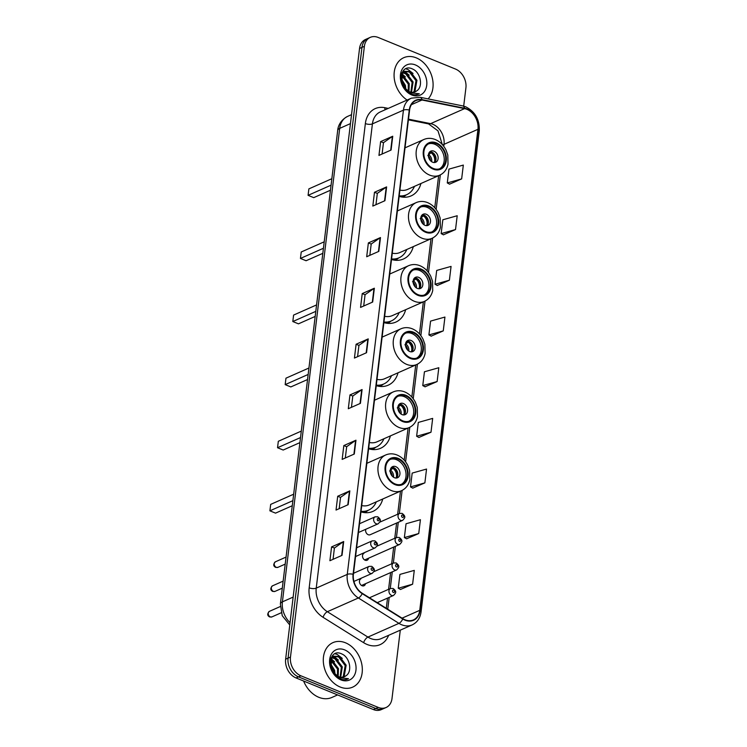 <?xml version="1.0" encoding="UTF-8"?>
<svg xmlns="http://www.w3.org/2000/svg" width="747" height="747" viewBox="0 0 747 747"><rect width="100%" height="100%" fill="white"/><g stroke="black" fill="none" stroke-linecap="round" stroke-linejoin="round"><path stroke-width="1.12" d="M365.806 529.268A3.8 2.876 66.1 0 0 368.234 534.712A3.8 2.876 66.1 0 0 370.185 534.731L402.614 520.379A3.8 2.876 -113.9 0 1 400.653 520.351A3.8 2.876 -113.9 0 1 398.076 516.859A3.8 2.876 -113.9 0 1 399.533 513.422L402.175 513.394C406.312 516.709 404.874 517.932 402.614 520.379M364.022 553.294A3.8 2.876 66.1 0 0 362.566 556.73A3.8 2.876 66.1 0 0 365.143 560.222A3.8 2.876 66.1 0 0 367.104 560.25A3.8 2.876 66.1 0 0 368.551 558.205M360.932 578.804A3.8 2.876 66.1 0 0 359.484 582.249A3.8 2.876 66.1 0 0 362.052 585.741A3.8 2.876 66.1 0 0 364.013 585.76A3.8 2.876 66.1 0 0 365.46 583.724M391.512 259.48A26.883 20.346 66.1 0 0 403.492 258.985A26.883 20.346 66.1 0 0 413.296 246.603M383.874 322.583A26.883 20.346 66.1 0 0 395.854 322.088A26.883 20.346 66.1 0 0 405.668 309.697M376.236 385.676A26.883 20.346 66.1 0 0 388.216 385.181A26.883 20.346 66.1 0 0 398.03 372.8M368.607 448.779A26.883 20.346 66.1 0 0 380.578 448.284A26.883 20.346 66.1 0 0 390.392 435.893M360.969 511.872A26.883 20.346 66.1 0 0 372.949 511.378A26.883 20.346 66.1 0 0 382.753 498.996M399.141 196.386A26.883 20.346 66.1 0 0 411.121 195.891A26.883 20.346 66.1 0 0 420.935 183.501M463.691 106.13L465.913 87.81A15.211 11.522 66.1 0 0 455.502 69.06L378.15 37.443A15.211 11.522 66.1 0 0 370.316 37.35L365.47 39.498A15.211 11.522 66.1 0 0 359.54 48.471L285.634 659.19A15.211 11.522 66.1 0 0 296.055 677.94L373.397 709.557A15.211 11.522 66.1 0 0 381.231 709.65L383.659 708.576A15.211 11.522 66.1 0 1 375.825 708.483A15.211 11.522 66.1 0 0 383.659 708.576L386.078 707.502A15.211 11.522 66.1 0 0 392.007 698.529L400.28 630.16M367.888 38.424A15.211 11.522 66.1 0 0 361.968 47.397L288.062 658.116A15.211 11.522 66.1 0 0 298.473 676.866L375.825 708.483L298.473 676.866A15.211 11.522 66.1 0 1 288.062 658.116L361.968 47.397A15.211 11.522 66.1 0 1 367.888 38.424M416.266 57.855A24.343 18.432 66.1 0 0 403.735 57.706A24.343 18.432 66.1 0 0 394.155 77.38A24.343 18.432 66.1 0 0 407.106 100.051A24.343 18.432 66.1 0 1 394.155 77.38A24.343 18.432 66.1 0 1 403.735 57.706A24.343 18.432 66.1 0 1 416.266 57.855A24.343 18.432 66.1 0 1 431.925 76.586A24.343 18.432 66.1 0 1 428.106 98.903A24.343 18.432 66.1 0 0 431.925 76.586A24.343 18.432 66.1 0 0 416.266 57.855M345.478 642.784A24.343 18.432 66.1 0 0 332.947 642.625A24.343 18.432 66.1 0 0 323.656 664.653A24.343 18.432 66.1 0 0 340.128 686.997A24.343 18.432 66.1 0 0 352.659 687.147A24.343 18.432 66.1 0 0 361.959 665.119A24.343 18.432 66.1 0 0 345.478 642.784A24.343 18.432 66.1 0 0 332.947 642.625A24.343 18.432 66.1 0 0 323.656 664.653A24.343 18.432 66.1 0 0 340.128 686.997A24.343 18.432 66.1 0 0 352.659 687.147A24.343 18.432 66.1 0 0 361.959 665.119A24.343 18.432 66.1 0 0 345.478 642.784M466.847 109.305A16.229 12.288 -113.9 0 1 477.949 129.315L419.739 610.336A16.229 12.288 -113.9 0 1 413.418 619.907A16.229 12.288 -113.9 0 1 402.857 618.665L362.295 593.295A16.229 12.288 -113.9 0 1 353.396 574.424L409.58 110.164A16.229 12.288 -113.9 0 1 415.902 100.593A16.229 12.288 -113.9 0 1 421.99 100.005L464.578 108.614A16.229 12.288 -113.9 0 1 466.847 109.305M466.884 108.941A16.639 12.596 66.1 0 0 464.569 108.231L421.98 99.622A16.639 12.596 66.1 0 0 409.253 110.033L353.079 574.294A16.639 12.596 66.1 0 0 362.192 593.632L402.754 619.002A16.639 12.596 66.1 0 0 420.066 610.467L478.276 129.446A16.639 12.596 66.1 0 0 466.884 108.941M400.504 589.458L412.605 584.201L414.277 570.381L399.916 574.415L398.244 588.234L400.607 589.514M406.629 538.792L418.74 533.535L420.412 519.716L406.041 523.759L404.37 537.569L406.742 538.848M412.764 488.127L424.875 482.87L426.546 469.06L412.176 473.094L410.505 486.913L412.867 488.183M418.89 437.462L431 432.214L432.672 418.395L418.311 422.428L416.63 436.248L419.002 437.527M449.545 184.154L461.655 178.897L463.327 165.078L448.956 169.121L447.285 182.931L449.657 184.21M443.419 234.81L455.521 229.562L457.201 215.743L442.831 219.777L441.16 233.596L443.522 234.875M437.284 285.475L449.395 280.218L451.067 266.408L436.696 270.442L435.025 284.262L437.397 285.531M431.159 336.141L443.26 330.884L444.932 317.064L430.571 321.107L428.899 334.927L431.262 336.197M425.024 386.806L437.135 381.549L438.806 367.729L424.436 371.773L422.765 385.583L425.136 386.862M370.316 37.35A15.211 11.522 66.1 0 0 364.387 46.323L290.48 657.043A15.211 11.522 66.1 0 0 300.901 675.802L378.253 707.409A15.211 11.522 66.1 0 0 386.078 707.502M354.293 454.027L342.163 459.396L343.835 445.576L355.964 440.207L354.293 454.027M348.158 504.692L336.038 510.061L337.709 496.241L349.829 490.872L348.158 504.692M342.023 555.357L329.903 560.717L331.575 546.907L343.695 541.538L342.023 555.357M372.678 302.04L360.558 307.409L362.23 293.59L374.35 288.221L372.678 302.04M378.813 251.375L366.693 256.744L368.364 242.924L380.484 237.555L378.813 251.375M384.938 200.71L372.818 206.079L374.49 192.259L386.619 186.899L384.938 200.71M391.073 150.054L378.953 155.413L380.625 141.603L392.745 136.234L391.073 150.054M360.418 403.361L348.298 408.73L349.969 394.911L362.09 389.551L360.418 403.361M366.553 352.705L354.433 358.065L356.104 344.255L368.224 338.886L366.553 352.705M356.104 344.255L358.933 345.413M357.57 356.674L358.943 345.357L367.851 339.091A4.062 1.643 6.9 0 1 368.224 338.886M349.969 394.911L352.799 396.069M351.435 407.339L352.808 396.022L361.716 389.757A4.062 1.643 6.9 0 1 362.09 389.551M380.625 141.603L383.454 142.761M382.09 154.031L383.463 142.705L392.371 136.44A4.062 1.643 6.9 0 1 392.745 136.234M374.49 192.259L377.328 193.417M375.965 204.687L377.328 193.37L386.246 187.105A4.062 1.643 6.9 0 1 386.619 186.899M368.364 242.924L371.194 244.082M369.83 255.353L371.203 244.036L380.111 237.77A4.062 1.643 6.9 0 1 380.484 237.555M362.23 293.59L365.068 294.748M363.705 306.018L365.068 294.701L373.986 288.426A4.062 1.643 6.9 0 1 374.35 288.221M331.575 546.907L334.413 548.065M333.05 559.326L334.413 548.009L343.331 541.743A4.062 1.643 6.9 0 1 343.695 541.538M337.709 496.241L340.539 497.399M339.175 508.67L340.548 497.353L349.456 491.078A4.062 1.643 6.9 0 1 349.829 490.872M343.835 445.576L346.673 446.734M345.31 458.004L346.683 446.687L355.591 440.413A4.062 1.643 6.9 0 1 355.964 440.207M437.135 381.549L422.765 385.583M443.26 330.884L428.899 334.927M449.395 280.218L435.025 284.262M455.521 229.562L441.16 233.596M461.655 178.897L447.285 182.931M431 432.214L416.63 436.248M424.875 482.87L410.505 486.913M418.74 533.535L404.37 537.569M412.605 584.201L398.244 588.234M401.681 74.588L402.633 74.961L409.244 83.673L408.954 91.573M401.41 75.27L408.282 84.103L408.254 91.218M401.961 72.674L402.521 72.571M403.072 72.524L406.48 73.262L413.091 81.974L411.485 92.301M402.689 72.954L405.518 73.682L412.129 82.394L410.887 92.198M416.611 90.938C423.549 86.811 420.514 72.403 412.867 69.163C399.384 62.057 396.255 87.791 410.318 93.655L410.999 93.963C413.987 95.14 416.751 95.074 419.282 93.767L410.131 92.815L403.744 86.895A11.466 8.684 66.1 0 0 409.3 91.713A11.466 8.684 66.1 0 0 415.201 91.788A11.466 8.684 66.1 0 0 416.611 90.938L415.145 91.816M403.744 86.895L401.83 83.384L402.456 73.253L404.837 71.301L410.327 71.553L416.947 80.265L415.043 90.966L413.679 92.254M408.422 91.825L406.181 90.62M401.597 73.533L404.837 71.301M404.37 71.535L409.365 71.983L415.986 80.695L414.081 91.386L413.156 92.329M400.915 78.024L405.397 85.382L405.854 89.444M400.934 79.369L404.435 85.802L404.865 88.407M415.407 64.942A16.537 12.522 66.1 0 0 400.457 74.597A16.537 12.522 66.1 0 0 411.774 94.981A16.537 12.522 66.1 0 0 426.724 85.335A16.537 12.522 66.1 0 0 415.407 64.942M401.036 80.321L404.837 88.37M405.714 68.799L408.067 69.564L413.063 73.458M403.128 70.834L404.557 71.423M404.622 71.46L409.216 75.167M402.035 73.888L405.369 76.866M400.915 77.893L401.522 78.575M436.295 143.583A13.698 10.365 66.1 0 0 429.245 143.489A13.698 10.365 66.1 0 0 424.016 155.88A13.698 10.365 66.1 0 0 433.279 168.448A13.698 10.365 66.1 0 0 440.328 168.533A13.698 10.365 66.1 0 0 445.557 156.142A13.698 10.365 66.1 0 0 436.295 143.583M439.553 168.831A13.698 10.365 66.1 0 0 443.951 156.291A13.698 10.365 66.1 0 0 434.773 144.246A13.698 10.365 66.1 0 0 428.507 143.872M399.841 196.582A23.988 18.161 66.1 0 0 405.107 195.387L406.62 194.724A23.988 18.161 66.1 0 0 414.464 186.367M399.215 195.835A23.988 18.161 66.1 0 0 406.62 194.724M399.906 190.074A19.525 14.781 66.1 0 0 407.545 189.43L439.666 175.209A19.525 14.781 -113.9 0 1 429.609 175.087A19.525 14.781 -113.9 0 1 416.396 157.169A19.525 14.781 -113.9 0 1 423.848 139.502L405.023 147.841M331.07 185.163L308.081 195.34L308.866 188.888L331.845 178.71M308.081 195.34L313.721 197.647L330.454 190.233M433.942 151.155A6.088 4.603 66.1 0 0 430.804 151.118A6.088 4.603 66.1 0 0 428.489 156.627A6.088 4.603 66.1 0 0 432.606 162.211A6.088 4.603 66.1 0 0 435.734 162.248A6.088 4.603 66.1 0 0 438.059 156.739A6.088 4.603 66.1 0 0 433.942 151.155M434.595 162.538A6.088 4.603 66.1 0 0 435.781 156.935A6.088 4.603 66.1 0 0 431.822 152.099A6.088 4.603 66.1 0 0 429.824 151.772M429.077 152.724L431.038 151.856M431.243 151.902A8.114 6.144 -113.9 0 1 435.445 161.408M434.24 162.557A7.096 5.378 -113.9 0 0 431 152.761L431.112 151.865M431 152.761L427.798 155.525M303.609 681.031A25.361 19.198 66.1 0 0 318.81 697.306A25.361 19.198 66.1 0 0 331.864 697.465L337.607 694.925M330.893 659.517L331.845 659.89L338.466 668.602L338.176 676.493M330.622 660.199L337.504 669.023L337.476 676.147M331.182 657.603L331.743 657.5M332.294 657.453L335.692 658.182L342.313 666.894L340.697 677.23M331.901 657.874L334.731 658.611L341.351 667.323L340.1 677.127M345.833 675.867C352.771 671.73 349.736 657.323 342.079 654.083C328.596 646.977 325.468 672.711 339.54 678.584L340.212 678.883C343.209 680.069 345.964 680.003 348.494 678.696L339.353 677.744L332.957 671.814A11.466 8.684 66.1 0 0 338.512 676.642A11.466 8.684 66.1 0 0 344.414 676.717A11.466 8.684 66.1 0 0 345.833 675.867L344.358 676.735M332.957 671.814L331.052 668.304L331.668 658.182L334.058 656.23L339.54 656.482L346.16 665.194L344.255 675.886L342.892 677.184M337.644 676.745L335.403 675.549M330.818 658.462L334.058 656.23M333.582 656.464L338.578 656.902L345.198 665.624L343.293 676.315L342.378 677.249M330.127 662.953L334.609 670.302L335.067 674.373M330.146 664.298L333.648 670.731L334.086 673.327M344.619 649.871A16.537 12.522 66.1 0 0 329.67 659.517A16.537 12.522 66.1 0 0 340.987 679.91A16.537 12.522 66.1 0 0 355.945 670.255A16.537 12.522 66.1 0 0 344.619 649.871M330.249 665.25L334.058 673.299M334.927 653.728L337.28 654.484L342.285 658.387M332.34 655.763L333.769 656.352M333.844 656.38L338.438 660.087M331.257 658.807L334.591 661.795M330.137 662.822L330.734 663.495M428.657 206.676A13.698 10.365 66.1 0 0 421.607 206.592A13.698 10.365 66.1 0 0 416.378 218.983A13.698 10.365 66.1 0 0 425.65 231.551A13.698 10.365 66.1 0 0 432.7 231.635A13.698 10.365 66.1 0 0 437.919 219.245A13.698 10.365 66.1 0 0 428.657 206.676M431.925 231.925A13.698 10.365 66.1 0 0 436.313 219.385A13.698 10.365 66.1 0 0 427.144 207.349A13.698 10.365 66.1 0 0 420.869 206.966M392.203 259.685A23.988 18.161 66.1 0 0 397.469 258.49L398.982 257.818A23.988 18.161 66.1 0 0 406.826 249.47M391.577 258.929A23.988 18.161 66.1 0 0 398.982 257.818M392.268 253.177A19.525 14.781 66.1 0 0 399.906 252.533L432.027 238.312A19.525 14.781 -113.9 0 1 421.971 238.19A19.525 14.781 -113.9 0 1 408.758 220.262A19.525 14.781 -113.9 0 1 416.219 202.596L397.385 210.934M323.432 248.265L300.443 258.434L301.228 251.991L324.207 241.813M300.443 258.434L306.083 260.74L322.816 253.336M426.304 214.258A6.088 4.603 66.1 0 0 423.175 214.221A6.088 4.603 66.1 0 0 420.85 219.721A6.088 4.603 66.1 0 0 424.968 225.314A6.088 4.603 66.1 0 0 428.096 225.351A6.088 4.603 66.1 0 0 430.421 219.842A6.088 4.603 66.1 0 0 426.304 214.258M426.957 225.641A6.088 4.603 66.1 0 0 428.143 220.038A6.088 4.603 66.1 0 0 424.184 215.192A6.088 4.603 66.1 0 0 422.195 214.865M421.439 215.818L423.4 214.949M423.605 214.996A8.114 6.144 -113.9 0 1 427.816 224.502M426.602 225.65A7.096 5.378 -113.9 0 0 423.362 215.855L423.474 214.968M423.362 215.855L420.159 218.619M421.019 269.779A13.698 10.365 66.1 0 0 413.969 269.686A13.698 10.365 66.1 0 0 408.749 282.077A13.698 10.365 66.1 0 0 418.012 294.645A13.698 10.365 66.1 0 0 425.062 294.729A13.698 10.365 66.1 0 0 430.291 282.338A13.698 10.365 66.1 0 0 421.019 269.779M424.287 295.028A13.698 10.365 66.1 0 0 428.675 282.487A13.698 10.365 66.1 0 0 419.506 270.442A13.698 10.365 66.1 0 0 413.231 270.069M384.574 322.779A23.988 18.161 66.1 0 0 389.831 321.593L391.353 320.921A23.988 18.161 66.1 0 0 399.187 312.563M383.939 322.032A23.988 18.161 66.1 0 0 391.353 320.921M384.64 316.27A19.525 14.781 66.1 0 0 392.268 315.626L424.389 301.405A19.525 14.781 -113.9 0 1 414.342 301.284A19.525 14.781 -113.9 0 1 401.13 283.365A19.525 14.781 -113.9 0 1 408.581 265.699L389.747 274.037M315.794 311.359L292.815 321.537L293.59 315.085L316.579 304.907M292.815 321.537L298.455 323.843L315.178 316.429M418.665 277.352A6.088 4.603 66.1 0 0 415.537 277.314A6.088 4.603 66.1 0 0 413.212 282.824A6.088 4.603 66.1 0 0 417.33 288.407A6.088 4.603 66.1 0 0 420.468 288.445A6.088 4.603 66.1 0 0 422.783 282.936A6.088 4.603 66.1 0 0 418.665 277.352M419.328 288.734A6.088 4.603 66.1 0 0 420.505 283.132A6.088 4.603 66.1 0 0 416.546 278.295A6.088 4.603 66.1 0 0 414.557 277.968M413.801 278.92L415.771 278.052M415.967 278.099A8.114 6.144 -113.9 0 1 420.178 287.604M418.964 288.753A7.096 5.378 -113.9 0 0 415.734 278.958L415.836 278.061M415.734 278.958L412.531 281.722M413.38 332.873A13.698 10.365 66.1 0 0 406.34 332.788A13.698 10.365 66.1 0 0 401.111 345.179A13.698 10.365 66.1 0 0 410.374 357.748A13.698 10.365 66.1 0 0 417.424 357.832A13.698 10.365 66.1 0 0 422.653 345.441A13.698 10.365 66.1 0 0 413.38 332.873M416.649 358.121A13.698 10.365 66.1 0 0 421.037 345.581A13.698 10.365 66.1 0 0 411.868 333.545A13.698 10.365 66.1 0 0 405.593 333.162M376.936 385.882A23.988 18.161 66.1 0 0 382.203 384.686L383.715 384.014A23.988 18.161 66.1 0 0 391.549 375.666M376.301 385.125A23.988 18.161 66.1 0 0 383.715 384.014M377.002 379.373A19.525 14.781 66.1 0 0 384.63 378.729L416.751 364.508A19.525 14.781 -113.9 0 1 406.704 364.387A19.525 14.781 -113.9 0 1 393.492 346.459A19.525 14.781 -113.9 0 1 400.943 328.792L382.109 337.13M308.156 374.462L285.177 384.63L285.952 378.187L308.941 368.01M285.177 384.63L290.816 386.937L307.549 379.532M411.037 340.455A6.088 4.603 66.1 0 0 407.899 340.417A6.088 4.603 66.1 0 0 405.574 345.917A6.088 4.603 66.1 0 0 409.692 351.51A6.088 4.603 66.1 0 0 412.83 351.548A6.088 4.603 66.1 0 0 415.155 346.038A6.088 4.603 66.1 0 0 411.037 340.455M411.69 351.837A6.088 4.603 66.1 0 0 412.867 346.235A6.088 4.603 66.1 0 0 408.908 341.388A6.088 4.603 66.1 0 0 406.919 341.062M406.172 342.014L408.133 341.146M408.329 341.192A8.114 6.144 -113.9 0 1 412.54 350.698M411.326 351.846A7.096 5.378 -113.9 0 0 408.095 342.051L408.198 341.164M408.095 342.051L404.893 344.815M405.752 395.975A13.698 10.365 66.1 0 0 398.702 395.882A13.698 10.365 66.1 0 0 393.473 408.273A13.698 10.365 66.1 0 0 402.736 420.841A13.698 10.365 66.1 0 0 409.786 420.925A13.698 10.365 66.1 0 0 415.015 408.534A13.698 10.365 66.1 0 0 405.752 395.975M409.011 421.224A13.698 10.365 66.1 0 0 413.408 408.684A13.698 10.365 66.1 0 0 404.23 396.638A13.698 10.365 66.1 0 0 397.964 396.265M369.298 448.975A23.988 18.161 66.1 0 0 374.564 447.789L376.077 447.117A23.988 18.161 66.1 0 0 383.921 438.76M368.673 448.228A23.988 18.161 66.1 0 0 376.077 447.117M369.363 442.467A19.525 14.781 66.1 0 0 377.002 441.822L409.123 427.601A19.525 14.781 -113.9 0 1 399.066 427.48A19.525 14.781 -113.9 0 1 385.854 409.561A19.525 14.781 -113.9 0 1 393.305 391.895L374.48 400.233M300.527 437.555L277.539 447.733L278.323 441.281L301.302 431.103M277.539 447.733L283.178 450.039L299.911 442.626M403.399 403.548A6.088 4.603 66.1 0 0 400.261 403.511A6.088 4.603 66.1 0 0 397.946 409.02A6.088 4.603 66.1 0 0 402.063 414.604A6.088 4.603 66.1 0 0 405.191 414.641A6.088 4.603 66.1 0 0 407.517 409.132A6.088 4.603 66.1 0 0 403.399 403.548M404.052 414.93A6.088 4.603 66.1 0 0 405.238 409.328A6.088 4.603 66.1 0 0 401.279 404.491A6.088 4.603 66.1 0 0 399.281 404.164M398.534 405.117L400.495 404.248M400.7 404.295A8.114 6.144 -113.9 0 1 404.902 413.801M403.697 414.949A7.096 5.378 -113.9 0 0 400.457 405.154L400.569 404.258M400.457 405.154L397.255 407.918M398.114 459.069A13.698 10.365 66.1 0 0 391.064 458.985A13.698 10.365 66.1 0 0 385.835 471.376A13.698 10.365 66.1 0 0 395.107 483.944A13.698 10.365 66.1 0 0 402.157 484.028A13.698 10.365 66.1 0 0 407.376 471.637A13.698 10.365 66.1 0 0 398.114 459.069M401.382 484.317A13.698 10.365 66.1 0 0 405.77 471.777A13.698 10.365 66.1 0 0 396.601 459.741A13.698 10.365 66.1 0 0 390.326 459.358M361.66 512.078A23.988 18.161 66.1 0 0 366.926 510.883L368.439 510.21A23.988 18.161 66.1 0 0 376.283 501.863M361.034 511.331A23.988 18.161 66.1 0 0 368.439 510.21M361.725 505.57A19.525 14.781 66.1 0 0 369.363 504.925L401.484 490.704A19.525 14.781 -113.9 0 1 391.428 490.583A19.525 14.781 -113.9 0 1 378.215 472.655A19.525 14.781 -113.9 0 1 385.676 454.988L366.842 463.327M292.889 500.658L269.9 510.827L270.685 504.384L293.664 494.206M269.9 510.827L275.54 513.133L292.273 505.728M395.761 466.651A6.088 4.603 66.1 0 0 392.633 466.614A6.088 4.603 66.1 0 0 390.308 472.113A6.088 4.603 66.1 0 0 394.425 477.707A6.088 4.603 66.1 0 0 397.553 477.744A6.088 4.603 66.1 0 0 399.878 472.235A6.088 4.603 66.1 0 0 395.761 466.651M396.414 478.033A6.088 4.603 66.1 0 0 397.6 472.431A6.088 4.603 66.1 0 0 393.641 467.585A6.088 4.603 66.1 0 0 391.652 467.258M390.896 468.21L392.857 467.342M393.062 467.389A8.114 6.144 -113.9 0 1 397.273 476.894M396.059 478.043A7.096 5.378 -113.9 0 0 392.819 468.248L392.931 467.361M392.819 468.248L389.617 471.012M359.54 48.471L364.387 46.323M373.397 709.557L378.253 707.409M296.055 677.94L300.901 675.802M285.634 659.19L290.48 657.043M289.78 624.968L282.245 615.715L280.386 603.931L337.691 130.445C337.831 127.905 339.306 120.715 347.607 116.401A20.29 15.36 66.1 0 0 339.698 128.372L350.446 123.61M337.691 130.445A10.141 4.099 6.9 0 1 339.698 128.372L282.403 601.858L293.151 597.096M280.386 603.931A10.141 4.099 6.9 0 1 282.403 601.858A20.29 15.36 66.1 0 0 290.051 622.709M477.949 129.315L444.017 144.339A16.229 12.288 66.1 0 0 432.905 124.329A16.229 12.288 66.1 0 0 430.636 123.638L408.488 119.165M388.627 635.323A25.361 19.198 -113.9 0 1 367.094 644.465A25.361 19.198 -113.9 0 1 363.64 642.681L323.077 617.311A25.361 19.198 -113.9 0 1 309.174 587.833L365.358 123.572A25.361 19.198 -113.9 0 1 384.752 107.689L388.244 108.399M402.754 619.002A5.07 2.213 122 0 1 398.945 623.353L367.916 637.088A20.29 15.36 66.1 0 0 370.68 638.517A20.29 15.36 66.1 0 0 381.129 638.638L412.157 624.903A20.29 15.36 -113.9 0 1 398.945 623.353L358.383 597.983A20.29 15.36 -113.9 0 1 347.262 574.396L403.445 110.136A5.07 2.045 6.9 0 1 409.253 110.033M420.066 610.467A5.07 2.045 6.9 0 1 421.065 611.896L479.275 130.884C479.742 119.744 475.232 111.723 465.745 106.821L462.701 105.897A5.07 2.923 101.4 0 1 464.569 108.231M353.079 574.294A5.07 2.045 -173.1 0 0 347.262 574.396L316.233 588.132A20.29 15.36 66.1 0 0 327.354 611.718L367.916 637.088A5.07 2.213 -58 0 0 363.64 642.681M362.192 593.632A5.07 2.213 122 0 1 358.383 597.983L327.354 611.718A5.07 2.213 -58 0 0 323.077 617.311M462.701 105.897L420.113 97.287A5.07 2.923 101.4 0 1 421.98 99.622M365.358 123.572A5.07 2.045 6.9 0 0 372.417 123.871L403.445 110.136A20.29 15.36 -113.9 0 1 411.345 98.174L380.316 111.91A20.29 15.36 66.1 0 0 372.417 123.871L316.233 588.132A5.07 2.045 6.9 0 1 309.174 587.833M479.275 130.884A5.07 2.045 -173.1 0 0 478.276 129.446M384.752 107.689A5.07 2.923 -78.6 0 0 385.163 109.762M419.739 610.336L402.054 618.161M387.758 609.216L389.187 597.367M390.251 588.58L392.278 571.857M393.342 563.061L395.368 546.337M396.433 537.551L398.272 522.293M399.337 513.506L402.138 490.387M405.593 461.833L409.776 427.293M413.231 398.739L417.405 364.191M420.86 335.636L425.043 301.097M428.498 272.543L432.681 237.994M436.136 209.44L440.319 174.901M443.774 146.347L444.017 144.339A9.132 3.688 6.9 0 0 442.794 145.114M464.578 108.614L430.636 123.638A9.132 5.257 -78.6 0 1 428.563 123.909L408.413 119.837M421.99 100.005L411.373 104.701M366.179 352.864L367.851 339.091M372.314 302.199L373.986 288.426M378.449 251.543L380.111 237.77M384.574 200.878L386.246 187.105M390.709 150.212L392.371 136.44M360.054 403.529L361.716 389.757M353.919 454.195L355.591 440.413M347.794 504.851L349.456 491.078M341.659 555.516L343.331 541.743M433.195 169.139A14.454 10.944 66.1 0 0 446.267 160.708A14.454 10.944 66.1 0 0 436.379 142.892A14.454 10.944 66.1 0 0 423.306 151.324A14.454 10.944 66.1 0 0 433.195 169.139M401.923 197.021A24.315 18.404 66.1 0 0 406.303 194.864L403.193 197.171M428.871 154.778A5.883 4.454 -113.9 0 1 431.654 161.707M428.414 156.067A5.574 4.221 -113.9 0 1 430.468 160.698M425.566 232.242A14.454 10.944 66.1 0 0 438.629 223.801A14.454 10.944 66.1 0 0 428.741 205.985A14.454 10.944 66.1 0 0 415.668 214.417A14.454 10.944 66.1 0 0 425.566 232.242M394.295 260.124A24.315 18.404 66.1 0 0 398.674 257.958L395.555 260.273M421.233 217.872A5.883 4.454 -113.9 0 1 424.025 224.81M420.776 219.16A5.574 4.221 -113.9 0 1 422.83 223.792M417.928 295.336A14.454 10.944 66.1 0 0 431 286.904A14.454 10.944 66.1 0 0 421.103 269.088A14.454 10.944 66.1 0 0 408.03 277.52A14.454 10.944 66.1 0 0 417.928 295.336M386.657 323.218A24.315 18.404 66.1 0 0 391.036 321.061L387.926 323.367M413.595 280.975A5.883 4.454 -113.9 0 1 416.387 287.903M413.147 282.263A5.574 4.221 -113.9 0 1 415.192 286.895M410.29 358.439A14.454 10.944 66.1 0 0 423.362 349.998A14.454 10.944 66.1 0 0 413.464 332.182A14.454 10.944 66.1 0 0 400.401 340.613A14.454 10.944 66.1 0 0 410.29 358.439M379.018 386.32A24.315 18.404 66.1 0 0 383.398 384.154L380.288 386.47M405.966 344.068A5.883 4.454 -113.9 0 1 408.749 351.006M405.509 345.366A5.574 4.221 -113.9 0 1 407.554 349.988M402.652 421.532A14.454 10.944 66.1 0 0 415.724 413.1A14.454 10.944 66.1 0 0 405.836 395.284A14.454 10.944 66.1 0 0 392.763 403.716A14.454 10.944 66.1 0 0 402.652 421.532M371.38 449.414A24.315 18.404 66.1 0 0 375.76 447.257L372.65 449.563M398.328 407.171A5.883 4.454 -113.9 0 1 401.111 414.099M397.871 408.46A5.574 4.221 -113.9 0 1 399.925 413.091M395.023 484.635A14.454 10.944 66.1 0 0 408.086 476.194A14.454 10.944 66.1 0 0 398.198 458.378A14.454 10.944 66.1 0 0 385.125 466.81A14.454 10.944 66.1 0 0 395.023 484.635M363.752 512.517A24.315 18.404 66.1 0 0 368.131 510.35L365.012 512.666M390.69 470.265A5.883 4.454 -113.9 0 1 393.482 477.202M390.233 471.562A5.574 4.221 -113.9 0 1 392.287 476.184M402.726 515.075A1.27 0.962 66.1 0 0 402.446 517.382A1.27 0.962 66.1 0 0 402.726 515.075M397.749 544.395A3.8 2.876 -113.9 0 1 395.172 540.903A3.8 2.876 -113.9 0 1 396.62 537.457L399.262 537.438C403.399 540.744 401.97 541.977 399.701 544.414A3.8 2.876 -113.9 0 1 397.749 544.395M399.822 539.119A1.27 0.962 66.1 0 0 399.542 541.416A1.27 0.962 66.1 0 0 399.822 539.119M394.659 569.905A3.8 2.876 -113.9 0 1 392.082 566.422A3.8 2.876 -113.9 0 1 393.538 562.977L396.171 562.958C400.308 566.263 398.879 567.496 396.62 569.933A3.8 2.876 -113.9 0 1 394.659 569.905M396.732 564.629A1.27 0.962 66.1 0 0 396.452 566.936A1.27 0.962 66.1 0 0 396.732 564.629M391.568 595.424A3.8 2.876 -113.9 0 1 389 591.932A3.8 2.876 -113.9 0 1 390.448 588.496L393.09 588.468C397.227 591.783 395.789 593.006 393.529 595.452A3.8 2.876 -113.9 0 1 391.568 595.424M393.641 590.149A1.27 0.962 66.1 0 0 393.361 592.455A1.27 0.962 66.1 0 0 393.641 590.149M276.315 567.346A3.044 2.306 66.1 0 0 277.875 567.365L275.634 567.384C273.187 566.039 273.122 564.181 275.419 561.8A3.044 2.306 66.1 0 0 274.252 564.555A3.044 2.306 66.1 0 0 276.315 567.346M358.467 532.508L378.187 523.778A3.8 2.876 -113.9 0 1 376.227 523.759A3.8 2.876 -113.9 0 1 373.659 520.267A3.8 2.876 -113.9 0 1 375.106 516.821L359.531 523.722M378.019 520.78A1.27 0.962 66.1 0 0 378.299 518.483A1.27 0.962 66.1 0 0 378.019 520.78M273.402 591.381A3.044 2.306 66.1 0 0 274.971 591.4L272.72 591.428C270.283 590.083 270.209 588.216 272.506 585.835A3.044 2.306 66.1 0 0 271.348 588.589A3.044 2.306 66.1 0 0 273.402 591.381M355.563 556.552L375.274 547.822A3.8 2.876 -113.9 0 1 373.323 547.803A3.8 2.876 -113.9 0 1 370.745 544.311A3.8 2.876 -113.9 0 1 372.193 540.865L356.627 547.766M375.115 544.824A1.27 0.962 66.1 0 0 375.396 542.518A1.27 0.962 66.1 0 0 375.115 544.824M270.311 616.901A3.044 2.306 66.1 0 0 271.88 616.919L269.639 616.947C267.193 615.593 267.118 613.735 269.415 611.354A3.044 2.306 66.1 0 0 268.257 614.109A3.044 2.306 66.1 0 0 270.311 616.901M353.919 581.427L372.193 573.341A3.8 2.876 -113.9 0 1 370.232 573.313A3.8 2.876 -113.9 0 1 367.655 569.821A3.8 2.876 -113.9 0 1 369.111 566.385L353.536 573.276M372.025 570.344A1.27 0.962 66.1 0 0 372.305 568.037A1.27 0.962 66.1 0 0 372.025 570.344M347.607 116.401L351.529 114.664M420.113 97.287L411.345 98.174M412.157 624.903C417.209 622.466 420.178 618.133 421.065 611.896M428.563 123.909L437.975 130.846L442.317 144.573M386.283 608.291L387.516 598.114M388.58 589.318L390.606 572.594M391.671 563.808L393.688 547.075M394.752 538.288L396.601 523.04M397.665 514.244L400.457 491.152M404.211 460.143L408.095 428.059M411.849 397.049L415.734 364.956M419.478 333.946L423.362 301.863M427.116 270.853L431 238.76M434.754 207.75L438.638 175.666M439.666 175.209C444.054 173.136 446.837 169.476 448.013 164.247L447.798 154.993L446.043 150.11C443.531 145.077 439.936 141.556 435.268 139.53C431.299 137.962 427.499 137.952 423.848 139.502M432.027 238.312C436.425 236.229 439.208 232.578 440.375 227.349L440.16 218.096L438.414 213.212C435.903 208.18 432.308 204.65 427.629 202.633C423.661 201.055 419.861 201.046 416.219 202.596M424.389 301.405C428.787 299.332 431.57 295.672 432.737 290.443L432.522 281.189L430.776 276.306C428.264 271.273 424.669 267.753 419.991 265.727C416.032 264.158 412.223 264.149 408.581 265.699M416.751 364.508C421.149 362.426 423.932 358.775 425.108 353.546L424.884 344.292L423.138 339.409C420.626 334.376 417.031 330.846 412.353 328.829C408.394 327.251 404.594 327.242 400.943 328.792M409.123 427.601C413.511 425.529 416.294 421.878 417.47 416.639L417.256 407.386L415.5 402.502C412.988 397.469 409.393 393.949 404.725 391.923C400.756 390.354 396.956 390.345 393.305 391.895M401.484 490.704C405.882 488.622 408.665 484.971 409.832 479.742L409.617 470.489L407.871 465.605C405.36 460.572 401.765 457.043 397.087 455.026C393.118 453.448 389.318 453.438 385.676 454.988M379.859 522.134L399.533 513.422M376.946 546.169L396.62 537.457M364.62 559.951L399.701 544.414M373.855 571.688L393.538 562.977M361.529 585.471L396.62 569.933M369.466 597.777L390.448 588.496M377.263 602.652L393.529 595.452M277.875 567.365L285.205 564.116M378.187 523.778C380.447 521.341 381.885 520.117 377.749 516.803L375.106 516.821M275.419 561.8L286.064 557.085M274.971 591.4L282.301 588.16M375.274 547.822C377.543 545.385 378.972 544.152 374.835 540.847L372.193 540.865M272.506 585.835L283.15 581.129M271.88 616.919L281.171 612.801M372.193 573.341C374.452 570.904 375.881 569.672 371.745 566.366L369.111 566.385M269.415 611.354L280.237 606.564"/></g></svg>
